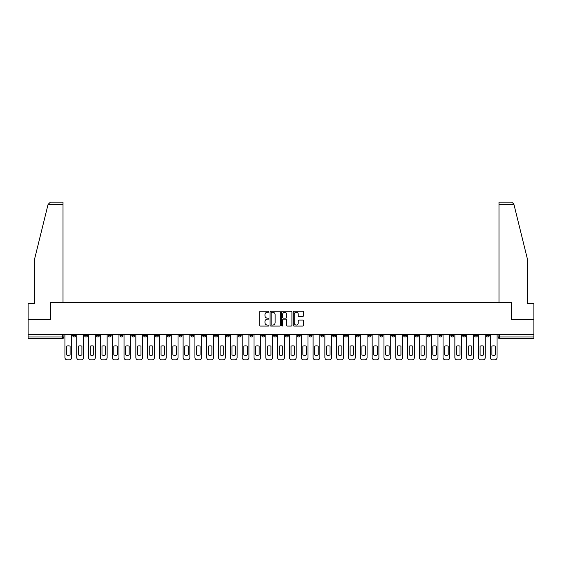 <?xml version="1.0" encoding="UTF-8"?>
<svg xmlns="http://www.w3.org/2000/svg" width="562" height="562" viewBox="0 0 562 562"><rect width="100%" height="100%" fill="white"/><g stroke="black" fill="none" stroke-linecap="round" stroke-linejoin="round"><path stroke-width="0.84" d="M268.882 311.727A0.52 0.52 0 0 0 268.362 311.207L260.459 311.207A0.745 0.745 0 0 0 259.721 311.952L259.721 325.335A0.745 0.745 0 0 0 260.459 326.079L268.362 326.079A0.52 0.52 0 0 0 268.882 325.56A0.52 0.52 0 0 0 268.362 325.04L267.336 325.04A2.381 2.381 0 0 1 264.962 322.658L264.962 321.541A2.381 2.381 0 0 1 267.336 319.167L268.362 319.167A0.52 0.52 0 0 0 268.882 318.64A0.52 0.52 0 0 0 268.362 318.12L267.336 318.12A2.381 2.381 0 0 1 264.962 315.746L264.962 314.629A2.381 2.381 0 0 1 267.336 312.247L268.362 312.247A0.52 0.52 0 0 0 268.882 311.727M462.624 334.622L462.624 335.458L465.659 335.458A1.517 1.517 0 0 1 464.142 336.975A1.517 1.517 0 0 1 462.624 335.458L462.624 334.622M391.735 334.622L391.735 335.458L394.763 335.458A1.517 1.517 0 0 1 393.245 336.975A1.517 1.517 0 0 1 391.735 335.458L391.735 334.622M379.919 334.622L379.919 335.458L382.947 335.458A1.517 1.517 0 0 1 381.429 336.975A1.517 1.517 0 0 1 379.919 335.458L379.919 334.622M309.023 334.622L309.023 335.458L312.05 335.458A1.517 1.517 0 0 1 310.54 336.975A1.517 1.517 0 0 1 309.023 335.458L309.023 334.622M297.207 334.622L297.207 335.458L300.241 335.458A1.517 1.517 0 0 1 298.724 336.975A1.517 1.517 0 0 1 297.207 335.458L297.207 334.622M285.391 334.622L285.391 335.458L288.425 335.458A1.517 1.517 0 0 1 286.908 336.975A1.517 1.517 0 0 1 285.391 335.458L285.391 334.622M261.759 334.622L261.759 335.458L264.793 335.458A1.517 1.517 0 0 1 263.276 336.975A1.517 1.517 0 0 1 261.759 335.458L261.759 334.622M238.133 335.458L238.133 334.622L238.133 335.458A1.517 1.517 0 0 0 239.644 336.975A1.517 1.517 0 0 1 238.133 335.458L241.161 335.458A1.517 1.517 0 0 1 239.644 336.975A1.517 1.517 0 0 0 241.161 335.458L241.161 334.622L241.161 335.458M226.317 335.458L226.317 334.622L226.317 335.458A1.517 1.517 0 0 0 227.828 336.975A1.517 1.517 0 0 1 226.317 335.458L229.345 335.458A1.517 1.517 0 0 1 227.828 336.975M214.501 335.458L214.501 334.622L214.501 335.458A1.517 1.517 0 0 0 216.012 336.975A1.517 1.517 0 0 1 214.501 335.458L217.529 335.458A1.517 1.517 0 0 1 216.012 336.975A1.517 1.517 0 0 0 217.529 335.458L217.529 334.622L217.529 335.458M202.685 334.622L202.685 335.458L205.713 335.458A1.517 1.517 0 0 1 204.196 336.975A1.517 1.517 0 0 1 202.685 335.458L202.685 334.622M190.869 334.622L190.869 335.458L193.897 335.458A1.517 1.517 0 0 1 192.38 336.975A1.517 1.517 0 0 1 190.869 335.458L190.869 334.622M179.053 334.622L179.053 335.458L182.081 335.458A1.517 1.517 0 0 1 180.571 336.975A1.517 1.517 0 0 1 179.053 335.458L179.053 334.622M167.237 335.458L167.237 334.622L167.237 335.458A1.517 1.517 0 0 0 168.755 336.975A1.517 1.517 0 0 1 167.237 335.458L170.265 335.458A1.517 1.517 0 0 1 168.755 336.975M143.605 335.458L143.605 334.622L143.605 335.458A1.517 1.517 0 0 0 145.122 336.975A1.517 1.517 0 0 1 143.605 335.458L146.633 335.458A1.517 1.517 0 0 1 145.122 336.975A1.517 1.517 0 0 0 146.633 335.458L146.633 334.622L146.633 335.458M131.789 335.458L131.789 334.622L131.789 335.458A1.517 1.517 0 0 0 133.306 336.975A1.517 1.517 0 0 1 131.789 335.458L134.817 335.458A1.517 1.517 0 0 1 133.306 336.975A1.517 1.517 0 0 0 134.817 335.458L134.817 334.622L134.817 335.458M119.973 335.458L119.973 334.622L119.973 335.458A1.517 1.517 0 0 0 121.49 336.975A1.517 1.517 0 0 1 119.973 335.458L123.001 335.458A1.517 1.517 0 0 1 121.49 336.975A1.517 1.517 0 0 0 123.001 335.458L123.001 334.622L123.001 335.458M108.157 335.458L108.157 334.622L108.157 335.458A1.517 1.517 0 0 0 109.674 336.975A1.517 1.517 0 0 1 108.157 335.458L111.185 335.458A1.517 1.517 0 0 1 109.674 336.975M96.341 335.458L96.341 334.622L96.341 335.458A1.517 1.517 0 0 0 97.858 336.975A1.517 1.517 0 0 1 96.341 335.458L99.376 335.458A1.517 1.517 0 0 1 97.858 336.975A1.517 1.517 0 0 0 99.376 335.458L99.376 334.622L99.376 335.458M84.525 335.458L84.525 334.622L84.525 335.458A1.517 1.517 0 0 0 86.042 336.975A1.517 1.517 0 0 1 84.525 335.458L87.56 335.458A1.517 1.517 0 0 1 86.042 336.975A1.517 1.517 0 0 0 87.56 335.458L87.56 334.622L87.56 335.458M302.728 316.448A0.745 0.745 0 0 0 303.473 315.703L303.473 311.952A0.745 0.745 0 0 0 302.728 311.207L293.954 311.207A0.745 0.745 0 0 0 293.209 311.952L293.209 325.335A0.745 0.745 0 0 0 293.954 326.079L302.728 326.079A0.745 0.745 0 0 0 303.473 325.335L303.473 320.797A0.745 0.745 0 0 0 302.728 320.059L298.97 320.059A0.745 0.745 0 0 0 298.232 320.797L298.232 323.052A1.988 1.988 0 0 1 296.244 325.04A1.988 1.988 0 0 1 294.249 323.052L294.249 314.235A1.988 1.988 0 0 1 296.244 312.247A1.988 1.988 0 0 1 298.232 314.235L298.232 315.703A0.745 0.745 0 0 0 298.97 316.448L302.728 316.448M48.065 204.428L50.404 202.151L63.014 202.151L63.014 204.428L48.065 204.428L34.612 258.963L34.612 303.649L28.1 303.649L28.1 319.553L50.671 319.553L50.671 302.665L511.329 302.665L511.329 319.553L533.9 319.553L533.9 334.622L28.1 334.622L28.1 336.975L63.928 336.975L63.928 334.622L63.928 336.975A1.517 1.517 0 0 1 62.41 338.486L28.1 338.486L28.1 336.975M28.1 319.553L28.1 334.622M280.347 311.952A0.745 0.745 0 0 0 279.609 311.207L270.835 311.207A0.745 0.745 0 0 0 270.09 311.952L270.09 325.335A0.745 0.745 0 0 0 270.835 326.079L279.609 326.079A0.745 0.745 0 0 0 280.347 325.335L280.347 311.952M282.391 311.207L291.165 311.207A0.745 0.745 0 0 1 291.91 311.952L291.91 325.335A0.745 0.745 0 0 1 291.165 326.079L287.414 326.079A0.745 0.745 0 0 1 286.669 325.335L286.669 319.904A0.745 0.745 0 0 0 285.925 319.167L283.438 319.167A0.745 0.745 0 0 0 282.693 319.904L282.693 325.56A0.52 0.52 0 0 1 282.173 326.079A0.52 0.52 0 0 1 281.653 325.56L281.653 311.952A0.745 0.745 0 0 1 282.391 311.207M498.072 334.622L498.072 336.975L533.9 336.975L533.9 338.486L499.59 338.486A1.517 1.517 0 0 1 498.072 336.975M533.9 334.622L533.9 336.975M489.291 334.622L489.291 335.458A1.517 1.517 0 0 1 487.774 336.975A1.517 1.517 0 0 1 486.256 335.458A1.517 1.517 0 0 0 487.774 336.975M486.256 334.622L486.256 335.458L489.291 335.458M477.475 334.622L477.475 335.458A1.517 1.517 0 0 1 475.958 336.975A1.517 1.517 0 0 1 474.44 335.458L477.475 335.458M474.44 334.622L474.44 335.458M465.659 334.622L465.659 335.458A1.517 1.517 0 0 1 464.142 336.975M453.843 334.622L453.843 335.458A1.517 1.517 0 0 1 452.326 336.975A1.517 1.517 0 0 1 450.815 335.458L453.843 335.458M450.815 334.622L450.815 335.458M442.027 334.622L442.027 335.458A1.517 1.517 0 0 1 440.51 336.975A1.517 1.517 0 0 1 438.999 335.458L442.027 335.458M438.999 334.622L438.999 335.458M430.211 334.622L430.211 335.458A1.517 1.517 0 0 1 428.694 336.975A1.517 1.517 0 0 1 427.183 335.458A1.517 1.517 0 0 0 428.694 336.975M427.183 334.622L427.183 335.458L430.211 335.458M418.395 334.622L418.395 335.458A1.517 1.517 0 0 1 416.878 336.975A1.517 1.517 0 0 1 415.367 335.458L418.395 335.458M415.367 334.622L415.367 335.458M406.579 334.622L406.579 335.458A1.517 1.517 0 0 1 405.062 336.975A1.517 1.517 0 0 1 403.551 335.458L406.579 335.458M403.551 334.622L403.551 335.458M394.763 334.622L394.763 335.458M382.947 334.622L382.947 335.458L382.947 334.622M371.131 334.622L371.131 335.458A1.517 1.517 0 0 1 369.62 336.975A1.517 1.517 0 0 1 368.103 335.458L371.131 335.458M368.103 334.622L368.103 335.458M359.315 334.622L359.315 335.458A1.517 1.517 0 0 1 357.804 336.975A1.517 1.517 0 0 1 356.287 335.458L359.315 335.458M356.287 334.622L356.287 335.458M347.499 334.622L347.499 335.458A1.517 1.517 0 0 1 345.988 336.975A1.517 1.517 0 0 1 344.471 335.458L347.499 335.458M344.471 334.622L344.471 335.458M335.683 334.622L335.683 335.458A1.517 1.517 0 0 1 334.172 336.975A1.517 1.517 0 0 1 332.655 335.458L335.683 335.458M332.655 334.622L332.655 335.458M323.867 334.622L323.867 335.458A1.517 1.517 0 0 1 322.356 336.975A1.517 1.517 0 0 1 320.839 335.458L323.867 335.458M320.839 334.622L320.839 335.458M312.05 334.622L312.05 335.458A1.517 1.517 0 0 1 310.54 336.975M300.241 334.622L300.241 335.458M288.425 335.458L288.425 334.622L288.425 335.458A1.517 1.517 0 0 1 286.908 336.975M276.609 334.622L276.609 335.458A1.517 1.517 0 0 1 275.092 336.975A1.517 1.517 0 0 1 273.575 335.458A1.517 1.517 0 0 0 275.092 336.975A1.517 1.517 0 0 0 276.609 335.458L273.575 335.458L273.575 334.622M264.793 335.458L264.793 334.622L264.793 335.458A1.517 1.517 0 0 1 263.276 336.975M252.977 334.622L252.977 335.458A1.517 1.517 0 0 1 251.46 336.975A1.517 1.517 0 0 1 249.95 335.458A1.517 1.517 0 0 0 251.46 336.975M249.95 334.622L249.95 335.458L252.977 335.458M229.345 334.622L229.345 335.458L229.345 334.622M205.713 335.458L205.713 334.622L205.713 335.458A1.517 1.517 0 0 1 204.196 336.975M193.897 335.458L193.897 334.622L193.897 335.458A1.517 1.517 0 0 1 192.38 336.975M182.081 335.458L182.081 334.622L182.081 335.458A1.517 1.517 0 0 1 180.571 336.975M170.265 334.622L170.265 335.458L170.265 334.622M158.449 335.458L158.449 334.622L158.449 335.458A1.517 1.517 0 0 1 156.939 336.975A1.517 1.517 0 0 1 155.421 335.458L158.449 335.458A1.517 1.517 0 0 1 156.939 336.975M155.421 334.622L155.421 335.458M111.185 334.622L111.185 335.458L111.185 334.622M75.744 334.622L75.744 335.458A1.517 1.517 0 0 1 74.226 336.975A1.517 1.517 0 0 1 72.709 335.458A1.517 1.517 0 0 0 74.226 336.975A1.517 1.517 0 0 0 75.744 335.458L75.744 334.622M72.709 334.622L72.709 335.458L75.744 335.458M62.41 334.622L62.41 338.486A1.517 1.517 0 0 0 63.928 336.975M271.65 312.247A0.52 0.52 0 0 0 271.13 312.767L271.13 324.52A0.52 0.52 0 0 0 271.65 325.04L272.732 325.04A2.381 2.381 0 0 0 275.106 322.658L275.106 314.629A2.381 2.381 0 0 0 272.732 312.247L271.65 312.247M286.669 314.277A1.988 1.988 0 0 0 284.681 312.289A1.988 1.988 0 0 0 282.693 314.277L282.693 317.382A0.745 0.745 0 0 0 283.438 318.12L285.925 318.12A0.745 0.745 0 0 0 286.669 317.382L286.669 314.277M66.541 346.185L66.541 354.952A4.735 4.735 0 0 0 70.095 354.952L70.095 346.185A4.735 4.735 0 0 0 66.541 346.185M64.946 334.622L64.946 357.572A2.269 2.269 0 0 0 67.222 359.849L69.414 359.849A2.269 2.269 0 0 0 71.69 357.572L71.69 334.622M78.357 346.185L78.357 354.952A4.735 4.735 0 0 0 81.912 354.952L81.912 346.185A4.735 4.735 0 0 0 78.357 346.185M76.762 334.622L76.762 357.572A2.269 2.269 0 0 0 79.038 359.849L81.23 359.849A2.269 2.269 0 0 0 83.506 357.572L83.506 334.622M90.173 346.185L90.173 354.952A4.735 4.735 0 0 0 93.728 354.952L93.728 346.185A4.735 4.735 0 0 0 90.173 346.185M88.578 334.622L88.578 357.572A2.269 2.269 0 0 0 90.854 359.849L93.046 359.849A2.269 2.269 0 0 0 95.322 357.572L95.322 334.622M63.014 302.665L63.014 204.428M50.594 319.553L50.671 302.665M533.9 319.553L533.9 303.649L527.388 303.649L527.388 258.963L513.801 203.88L511.596 202.151L498.986 202.151L498.986 302.665M511.406 319.553L511.329 302.665M101.989 346.185L101.989 354.952A4.735 4.735 0 0 0 105.544 354.952L105.544 346.185A4.735 4.735 0 0 0 101.989 346.185M100.394 334.622L100.394 357.572A2.269 2.269 0 0 0 102.67 359.849L104.862 359.849A2.269 2.269 0 0 0 107.138 357.572L107.138 334.622M113.798 346.185L113.798 354.952A4.735 4.735 0 0 0 117.36 354.952L117.36 346.185A4.735 4.735 0 0 0 113.798 346.185M112.21 334.622L112.21 357.572A2.269 2.269 0 0 0 114.479 359.849L116.678 359.849A2.269 2.269 0 0 0 118.954 357.572L118.954 334.622M125.614 346.185L125.614 354.952A4.735 4.735 0 0 0 129.176 354.952L129.176 346.185A4.735 4.735 0 0 0 125.614 346.185M124.026 334.622L124.026 357.572A2.269 2.269 0 0 0 126.295 359.849L128.494 359.849A2.269 2.269 0 0 0 130.77 357.572L130.77 334.622M137.43 346.185L137.43 354.952A4.735 4.735 0 0 0 140.992 354.952L140.992 346.185A4.735 4.735 0 0 0 137.43 346.185M135.842 334.622L135.842 357.572A2.269 2.269 0 0 0 138.112 359.849L140.31 359.849A2.269 2.269 0 0 0 142.579 357.572L142.579 334.622M149.246 346.185L149.246 354.952A4.735 4.735 0 0 0 152.808 354.952L152.808 346.185A4.735 4.735 0 0 0 149.246 346.185M147.658 334.622L147.658 357.572A2.269 2.269 0 0 0 149.928 359.849L152.126 359.849A2.269 2.269 0 0 0 154.395 357.572L154.395 334.622M161.062 346.185L161.062 354.952A4.735 4.735 0 0 0 164.624 354.952L164.624 346.185A4.735 4.735 0 0 0 161.062 346.185M159.475 334.622L159.475 357.572A2.269 2.269 0 0 0 161.744 359.849L163.942 359.849A2.269 2.269 0 0 0 166.212 357.572L166.212 334.622M172.878 346.185L172.878 354.952A4.735 4.735 0 0 0 176.44 354.952L176.44 346.185A4.735 4.735 0 0 0 172.878 346.185M171.291 334.622L171.291 357.572A2.269 2.269 0 0 0 173.56 359.849L175.758 359.849A2.269 2.269 0 0 0 178.028 357.572L178.028 334.622M184.694 346.185L184.694 354.952A4.735 4.735 0 0 0 188.256 354.952L188.256 346.185A4.735 4.735 0 0 0 184.694 346.185M183.107 334.622L183.107 357.572A2.269 2.269 0 0 0 185.376 359.849L187.575 359.849A2.269 2.269 0 0 0 189.844 357.572L189.844 334.622M196.51 346.185L196.51 354.952A4.735 4.735 0 0 0 200.072 354.952L200.072 346.185A4.735 4.735 0 0 0 196.51 346.185M194.923 334.622L194.923 357.572A2.269 2.269 0 0 0 197.192 359.849L199.391 359.849A2.269 2.269 0 0 0 201.66 357.572L201.66 334.622M208.326 346.185L208.326 354.952A4.735 4.735 0 0 0 211.888 354.952L211.888 346.185A4.735 4.735 0 0 0 208.326 346.185M206.739 334.622L206.739 357.572A2.269 2.269 0 0 0 209.008 359.849L211.207 359.849A2.269 2.269 0 0 0 213.476 357.572L213.476 334.622M220.142 346.185L220.142 354.952A4.735 4.735 0 0 0 223.704 354.952L223.704 346.185A4.735 4.735 0 0 0 220.142 346.185M218.555 334.622L218.555 357.572A2.269 2.269 0 0 0 220.824 359.849L223.023 359.849A2.269 2.269 0 0 0 225.292 357.572L225.292 334.622M231.958 346.185L231.958 354.952A4.735 4.735 0 0 0 235.52 354.952L235.52 346.185A4.735 4.735 0 0 0 231.958 346.185M230.364 334.622L230.364 357.572A2.269 2.269 0 0 0 232.64 359.849L234.839 359.849A2.269 2.269 0 0 0 237.108 357.572L237.108 334.622M243.775 346.185L243.775 354.952A4.735 4.735 0 0 0 247.336 354.952L247.336 346.185A4.735 4.735 0 0 0 243.775 346.185M242.18 334.622L242.18 357.572A2.269 2.269 0 0 0 244.456 359.849L246.655 359.849A2.269 2.269 0 0 0 248.924 357.572L248.924 334.622M255.591 346.185L255.591 354.952A4.735 4.735 0 0 0 259.145 354.952L259.145 346.185A4.735 4.735 0 0 0 255.591 346.185M253.996 334.622L253.996 357.572A2.269 2.269 0 0 0 256.272 359.849L258.464 359.849A2.269 2.269 0 0 0 260.74 357.572L260.74 334.622M267.407 346.185L267.407 354.952A4.735 4.735 0 0 0 270.961 354.952L270.961 346.185A4.735 4.735 0 0 0 267.407 346.185M265.812 334.622L265.812 357.572A2.269 2.269 0 0 0 268.088 359.849L270.28 359.849A2.269 2.269 0 0 0 272.556 357.572L272.556 334.622M279.223 346.185L279.223 354.952A4.735 4.735 0 0 0 282.777 354.952L282.777 346.185A4.735 4.735 0 0 0 279.223 346.185M277.628 334.622L277.628 357.572A2.269 2.269 0 0 0 279.904 359.849L282.096 359.849A2.269 2.269 0 0 0 284.372 357.572L284.372 334.622M291.039 346.185L291.039 354.952A4.735 4.735 0 0 0 294.593 354.952L294.593 346.185A4.735 4.735 0 0 0 291.039 346.185M289.444 334.622L289.444 357.572A2.269 2.269 0 0 0 291.72 359.849L293.912 359.849A2.269 2.269 0 0 0 296.188 357.572L296.188 334.622M302.855 346.185L302.855 354.952A4.735 4.735 0 0 0 306.409 354.952L306.409 346.185A4.735 4.735 0 0 0 302.855 346.185M301.26 334.622L301.26 357.572A2.269 2.269 0 0 0 303.536 359.849L305.728 359.849A2.269 2.269 0 0 0 308.004 357.572L308.004 334.622M314.664 346.185L314.664 354.952A4.735 4.735 0 0 0 318.225 354.952L318.225 346.185A4.735 4.735 0 0 0 314.664 346.185M313.076 334.622L313.076 357.572A2.269 2.269 0 0 0 315.345 359.849L317.544 359.849A2.269 2.269 0 0 0 319.82 357.572L319.82 334.622M326.48 346.185L326.48 354.952A4.735 4.735 0 0 0 330.042 354.952L330.042 346.185A4.735 4.735 0 0 0 326.48 346.185M324.892 334.622L324.892 357.572A2.269 2.269 0 0 0 327.161 359.849L329.36 359.849A2.269 2.269 0 0 0 331.636 357.572L331.636 334.622M338.296 346.185L338.296 354.952A4.735 4.735 0 0 0 341.858 354.952L341.858 346.185A4.735 4.735 0 0 0 338.296 346.185M336.708 334.622L336.708 357.572A2.269 2.269 0 0 0 338.977 359.849L341.176 359.849A2.269 2.269 0 0 0 343.445 357.572L343.445 334.622M350.112 346.185L350.112 354.952A4.735 4.735 0 0 0 353.674 354.952L353.674 346.185A4.735 4.735 0 0 0 350.112 346.185M348.524 334.622L348.524 357.572A2.269 2.269 0 0 0 350.793 359.849L352.992 359.849A2.269 2.269 0 0 0 355.261 357.572L355.261 334.622M361.928 346.185L361.928 354.952A4.735 4.735 0 0 0 365.49 354.952L365.49 346.185A4.735 4.735 0 0 0 361.928 346.185M360.34 334.622L360.34 357.572A2.269 2.269 0 0 0 362.609 359.849L364.808 359.849A2.269 2.269 0 0 0 367.077 357.572L367.077 334.622M373.744 346.185L373.744 354.952A4.735 4.735 0 0 0 377.306 354.952L377.306 346.185A4.735 4.735 0 0 0 373.744 346.185M372.156 334.622L372.156 357.572A2.269 2.269 0 0 0 374.425 359.849L376.624 359.849A2.269 2.269 0 0 0 378.893 357.572L378.893 334.622M385.56 346.185L385.56 354.952A4.735 4.735 0 0 0 389.122 354.952L389.122 346.185A4.735 4.735 0 0 0 385.56 346.185M383.972 334.622L383.972 357.572A2.269 2.269 0 0 0 386.242 359.849L388.44 359.849A2.269 2.269 0 0 0 390.709 357.572L390.709 334.622M397.376 346.185L397.376 354.952A4.735 4.735 0 0 0 400.938 354.952L400.938 346.185A4.735 4.735 0 0 0 397.376 346.185M395.788 334.622L395.788 357.572A2.269 2.269 0 0 0 398.058 359.849L400.256 359.849A2.269 2.269 0 0 0 402.525 357.572L402.525 334.622M409.192 346.185L409.192 354.952A4.735 4.735 0 0 0 412.754 354.952L412.754 346.185A4.735 4.735 0 0 0 409.192 346.185M407.605 334.622L407.605 357.572A2.269 2.269 0 0 0 409.874 359.849L412.072 359.849A2.269 2.269 0 0 0 414.342 357.572L414.342 334.622M421.008 346.185L421.008 354.952A4.735 4.735 0 0 0 424.57 354.952L424.57 346.185A4.735 4.735 0 0 0 421.008 346.185M419.421 334.622L419.421 357.572A2.269 2.269 0 0 0 421.69 359.849L423.888 359.849A2.269 2.269 0 0 0 426.158 357.572L426.158 334.622M432.824 346.185L432.824 354.952A4.735 4.735 0 0 0 436.386 354.952L436.386 346.185A4.735 4.735 0 0 0 432.824 346.185M431.23 334.622L431.23 357.572A2.269 2.269 0 0 0 433.506 359.849L435.705 359.849A2.269 2.269 0 0 0 437.974 357.572L437.974 334.622M444.64 346.185L444.64 354.952A4.735 4.735 0 0 0 448.202 354.952L448.202 346.185A4.735 4.735 0 0 0 444.64 346.185M443.046 334.622L443.046 357.572A2.269 2.269 0 0 0 445.322 359.849L447.521 359.849A2.269 2.269 0 0 0 449.79 357.572L449.79 334.622M456.456 346.185L456.456 354.952A4.735 4.735 0 0 0 460.011 354.952L460.011 346.185A4.735 4.735 0 0 0 456.456 346.185M454.862 334.622L454.862 357.572A2.269 2.269 0 0 0 457.138 359.849L459.33 359.849A2.269 2.269 0 0 0 461.606 357.572L461.606 334.622M468.272 346.185L468.272 354.952A4.735 4.735 0 0 0 471.827 354.952L471.827 346.185A4.735 4.735 0 0 0 468.272 346.185M466.678 334.622L466.678 357.572A2.269 2.269 0 0 0 468.954 359.849L471.146 359.849A2.269 2.269 0 0 0 473.422 357.572L473.422 334.622M480.089 346.185L480.089 354.952A4.735 4.735 0 0 0 483.643 354.952L483.643 346.185A4.735 4.735 0 0 0 480.089 346.185M478.494 334.622L478.494 357.572A2.269 2.269 0 0 0 480.77 359.849L482.962 359.849A2.269 2.269 0 0 0 485.238 357.572L485.238 334.622M491.905 346.185L491.905 354.952A4.735 4.735 0 0 0 495.459 354.952L495.459 346.185A4.735 4.735 0 0 0 491.905 346.185M490.31 334.622L490.31 357.572A2.269 2.269 0 0 0 492.586 359.849L494.778 359.849A2.269 2.269 0 0 0 497.054 357.572L497.054 334.622M499.59 334.622L499.59 338.486M513.935 204.428L498.986 204.428"/></g></svg>
